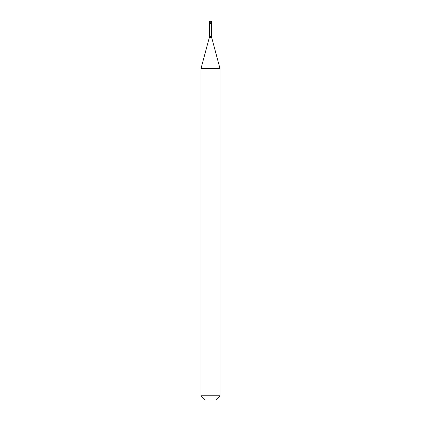 <?xml version="1.0" encoding="UTF-8"?>
<svg xmlns="http://www.w3.org/2000/svg" width="421" height="421" viewBox="0 0 421 421"><rect width="100%" height="100%" fill="white"/><g stroke="black" fill="none" stroke-linecap="round" stroke-linejoin="round"><path stroke-width="0.63" d="M211.684 22.234L211.684 23.139L209.316 23.139L211.684 23.139L211.684 23.439L209.316 23.439L209.316 22.234L211.684 22.234A1.184 1.184 0 0 0 210.5 21.05A1.184 1.184 0 0 0 209.316 22.234M211.516 23.439L211.516 36.564L209.484 36.564L209.305 37.59L211.695 37.59L219.972 68.481L201.028 68.481L201.028 395.772L219.972 395.772L219.972 68.481M219.972 395.772L215.794 399.95L205.206 399.95L201.028 395.772M210.489 21.134L209.853 22.234M211.516 36.564L211.695 37.59M209.484 23.439L209.484 36.564M209.305 37.59L201.028 68.481"/></g></svg>
